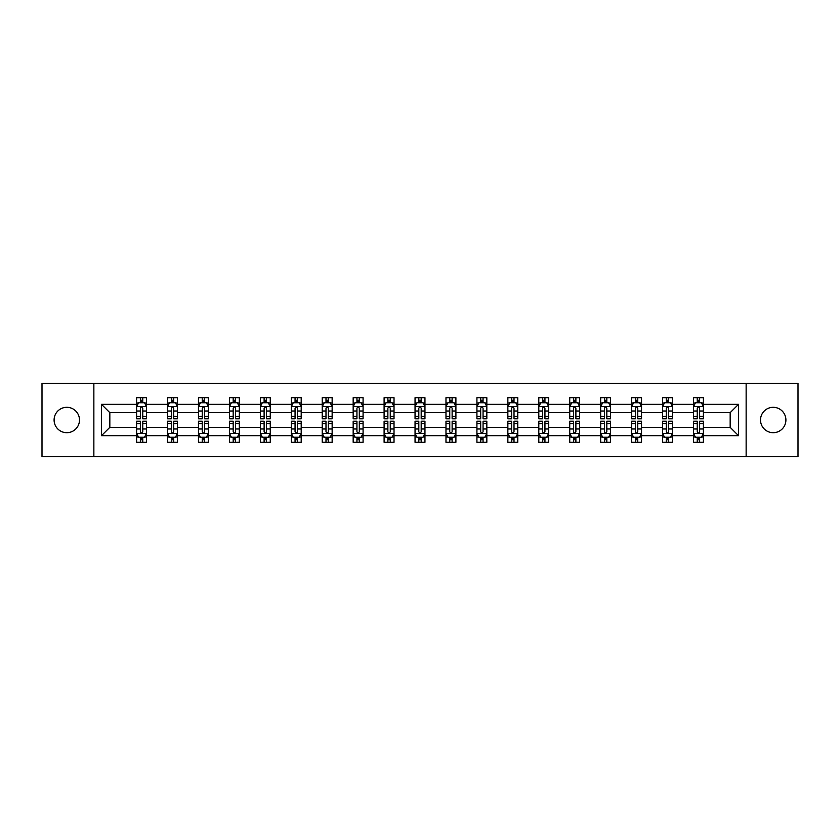 <?xml version="1.0" encoding="UTF-8"?>
<svg xmlns="http://www.w3.org/2000/svg" width="840" height="840" viewBox="0 0 840 840"><rect width="100%" height="100%" fill="white"/><g stroke="black" fill="none" stroke-linecap="round" stroke-linejoin="round"><path stroke-width="1.26" d="M773.21 407.306A12.694 12.694 0 0 0 760.515 420A12.694 12.694 0 0 0 773.21 432.695A12.694 12.694 0 0 0 785.904 420A12.694 12.694 0 0 0 773.21 407.306M66.791 407.306A12.694 12.694 0 0 0 54.096 420A12.694 12.694 0 0 0 66.791 432.695A12.694 12.694 0 0 0 79.485 420A12.694 12.694 0 0 0 66.791 407.306M746.141 456.687L798 456.687L798 383.313L746.141 383.313L746.141 456.687L93.86 456.687L93.86 383.313L42 383.313L42 456.687L93.86 456.687M703.405 435.666L703.405 427.34L730.17 427.34L738.507 435.666L703.405 435.666L703.405 442.312L699.636 442.312L699.636 437.252M746.141 383.313L93.86 383.313M693.483 435.666L672.462 435.666L672.462 427.34L693.483 427.34L693.483 442.312L703.405 442.312L703.405 437.02L701.537 437.02M672.462 435.666L672.462 442.312L668.692 442.312L668.692 437.252M662.55 435.666L641.529 435.666L641.529 427.34L662.55 427.34L662.55 442.312L672.462 442.312L672.462 437.02L670.603 437.02M641.529 435.666L641.529 442.312L637.76 442.312L637.76 437.252M631.606 435.666L610.586 435.666L610.586 427.34L631.606 427.34L631.606 442.312L641.529 442.312L641.529 437.02L639.66 437.02M610.586 435.666L610.586 442.312L606.816 442.312L606.816 437.252M600.674 435.666L579.653 435.666L579.653 427.34L600.674 427.34L600.674 442.312L610.586 442.312L610.586 437.02L608.727 437.02M579.653 435.666L579.653 442.312L575.883 442.312L575.883 437.252M569.73 435.666L548.709 435.666L548.709 427.34L569.73 427.34L569.73 442.312L579.653 442.312L579.653 437.02L577.784 437.02M548.709 435.666L548.709 442.312L544.94 442.312L544.94 437.252M538.797 435.666L517.776 435.666L517.776 427.34L538.797 427.34L538.797 442.312L548.709 442.312L548.709 437.02L546.851 437.02M517.776 435.666L517.776 442.312L514.006 442.312L514.006 437.252M507.854 435.666L486.832 435.666L486.832 427.34L507.854 427.34L507.854 442.312L517.776 442.312L517.776 437.02L515.907 437.02M486.832 435.666L486.832 442.312L483.063 442.312L483.063 437.252M476.921 435.666L455.899 435.666L455.899 427.34L476.921 427.34L476.921 442.312L486.832 442.312L486.832 437.02L484.974 437.02M455.899 435.666L455.899 442.312L452.13 442.312L452.13 437.252M445.977 435.666L424.956 435.666L424.956 427.34L445.977 427.34L445.977 442.312L455.899 442.312L455.899 437.02L454.031 437.02M424.956 435.666L424.956 442.312L421.187 442.312L421.187 437.252M415.044 435.666L394.023 435.666L394.023 427.34L415.044 427.34L415.044 442.312L424.956 442.312L424.956 437.02L423.098 437.02M394.023 435.666L394.023 442.312L390.254 442.312L390.254 437.252M384.101 435.666L363.08 435.666L363.08 427.34L384.101 427.34L384.101 442.312L394.023 442.312L394.023 437.02L392.154 437.02M363.08 435.666L363.08 442.312L359.31 442.312L359.31 437.252M353.168 435.666L332.147 435.666L332.147 427.34L353.168 427.34L353.168 442.312L363.08 442.312L363.08 437.02L361.221 437.02M332.147 435.666L332.147 442.312L328.377 442.312L328.377 437.252M322.224 435.666L301.203 435.666L301.203 427.34L322.224 427.34L322.224 442.312L332.147 442.312L332.147 437.02L330.278 437.02M301.203 435.666L301.203 442.312L297.433 442.312L297.433 437.252M291.291 435.666L270.27 435.666L270.27 427.34L291.291 427.34L291.291 442.312L301.203 442.312L301.203 437.02L299.344 437.02M270.27 435.666L270.27 442.312L266.5 442.312L266.5 437.252M260.348 435.666L239.327 435.666L239.327 427.34L260.348 427.34L260.348 442.312L270.27 442.312L270.27 437.02L268.401 437.02M239.327 435.666L239.327 442.312L235.557 442.312L235.557 437.252M229.415 435.666L208.394 435.666L208.394 427.34L229.415 427.34L229.415 442.312L239.327 442.312L239.327 437.02L237.468 437.02M208.394 435.666L208.394 442.312L204.624 442.312L204.624 437.252M198.471 435.666L177.45 435.666L177.45 427.34L198.471 427.34L198.471 442.312L208.394 442.312L208.394 437.02L206.525 437.02M177.45 435.666L177.45 442.312L173.68 442.312L173.68 437.252M167.538 435.666L146.517 435.666L146.517 427.34L167.538 427.34L167.538 442.312L177.45 442.312L177.45 437.02L175.591 437.02M146.517 435.666L146.517 442.312L142.748 442.312L142.748 437.252M136.595 435.666L101.493 435.666L101.493 404.334L136.595 404.334L136.595 412.661L109.83 412.661L109.83 427.34L136.595 427.34L136.595 442.312L146.517 442.312L146.517 437.02L144.648 437.02M138.464 402.98L136.595 402.98L136.595 397.688L136.595 404.334M140.364 402.749L140.364 397.688L136.595 397.688L146.517 397.688L146.517 404.334L167.538 404.334L167.538 397.688L177.45 397.688L177.45 404.334L198.471 404.334L198.471 397.688L208.394 397.688L208.394 404.334L229.415 404.334L229.415 397.688L239.327 397.688L239.327 404.334L260.348 404.334L260.348 397.688L270.27 397.688L270.27 404.334L291.291 404.334L291.291 397.688L301.203 397.688L301.203 404.334L322.224 404.334L322.224 397.688L332.147 397.688L332.147 404.334L353.168 404.334L353.168 397.688L363.08 397.688L363.08 404.334L384.101 404.334L384.101 397.688L394.023 397.688L394.023 404.334L415.044 404.334L415.044 397.688L424.956 397.688L424.956 404.334L445.977 404.334L445.977 397.688L455.899 397.688L455.899 404.334L476.921 404.334L476.921 397.688L486.832 397.688L486.832 404.334L507.854 404.334L507.854 397.688L517.776 397.688L517.776 404.334L538.797 404.334L538.797 397.688L548.709 397.688L548.709 404.334L569.73 404.334L569.73 397.688L579.653 397.688L579.653 404.334L600.674 404.334L600.674 397.688L610.586 397.688L610.586 404.334L631.606 404.334L631.606 397.688L641.529 397.688L641.529 404.334L662.55 404.334L662.55 397.688L672.462 397.688L672.462 404.334L693.483 404.334L693.483 397.688L703.405 397.688L703.405 404.334L738.507 404.334L738.507 435.666M693.483 404.334L693.483 412.661L672.462 412.661L672.462 404.334M662.55 404.334L662.55 412.661L641.529 412.661L641.529 404.334M631.606 404.334L631.606 412.661L610.586 412.661L610.586 404.334M600.674 404.334L600.674 412.661L579.653 412.661L579.653 404.334M569.73 404.334L569.73 412.661L548.709 412.661L548.709 404.334M538.797 404.334L538.797 412.661L517.776 412.661L517.776 404.334M507.854 404.334L507.854 412.661L486.832 412.661L486.832 404.334M476.921 404.334L476.921 412.661L455.899 412.661L455.899 404.334M445.977 404.334L445.977 412.661L424.956 412.661L424.956 404.334M415.044 404.334L415.044 412.661L394.023 412.661L394.023 404.334M384.101 404.334L384.101 412.661L363.08 412.661L363.08 404.334M353.168 404.334L353.168 412.661L332.147 412.661L332.147 404.334M322.224 404.334L322.224 412.661L301.203 412.661L301.203 404.334M291.291 404.334L291.291 412.661L270.27 412.661L270.27 404.334M260.348 404.334L260.348 412.661L239.327 412.661L239.327 404.334M229.415 404.334L229.415 412.661L208.394 412.661L208.394 404.334M198.471 404.334L198.471 412.661L177.45 412.661L177.45 404.334M167.538 404.334L167.538 412.661L146.517 412.661L146.517 404.334M101.493 404.334L109.83 412.661M730.17 427.34L730.17 412.661L703.405 412.661L703.405 404.334M697.252 402.644L699.636 402.644M666.32 402.644L668.692 402.644M635.376 402.644L637.76 402.644M604.443 402.644L606.816 402.644M573.5 402.644L575.883 402.644M542.567 402.644L544.94 402.644M511.623 402.644L514.006 402.644M480.69 402.644L483.063 402.644M449.747 402.644L452.13 402.644M418.814 402.644L421.187 402.644M387.87 402.644L390.254 402.644M356.937 402.644L359.31 402.644M325.994 402.644L328.377 402.644M295.06 402.644L297.433 402.644M264.117 402.644L266.5 402.644M233.184 402.644L235.557 402.644M202.241 402.644L204.624 402.644M171.308 402.644L173.68 402.644M140.364 402.644L142.748 402.644M140.364 437.356L142.748 437.356M171.308 437.356L173.68 437.356M202.241 437.356L204.624 437.356M233.184 437.356L235.557 437.356M264.117 437.356L266.5 437.356M295.06 437.356L297.433 437.356M325.994 437.356L328.377 437.356M356.937 437.356L359.31 437.356M387.87 437.356L390.254 437.356M418.814 437.356L421.187 437.356M449.747 437.356L452.13 437.356M480.69 437.356L483.063 437.356M511.623 437.356L514.006 437.356M542.567 437.356L544.94 437.356M573.5 437.356L575.883 437.356M604.443 437.356L606.816 437.356M635.376 437.356L637.76 437.356M666.32 437.356L668.692 437.356M697.252 437.356L699.636 437.356M109.83 427.34L101.493 435.666M738.507 404.334L730.17 412.661M142.748 400.27L140.364 400.27M136.595 416.325L136.595 418.814L140.364 418.814L140.364 416.325L136.595 416.325L136.595 412.661M146.517 412.661L146.517 418.814L142.748 418.814L142.748 408.198C141.96 406.675 141.162 406.675 140.364 408.198L140.364 416.325M144.648 402.98L146.517 402.98L146.517 397.688L142.748 397.688L142.748 402.749M146.517 406.718L144.532 402.749L138.579 402.749L136.595 406.718M140.364 439.73L142.748 439.73M146.517 423.675L146.517 421.187L142.748 421.187L142.748 423.675L146.517 423.675L146.517 427.34M136.595 427.34L136.595 421.187L140.364 421.187L140.364 431.802C141.162 433.325 141.95 433.325 142.748 431.802L142.748 423.675M138.464 437.02L136.595 437.02L136.595 442.312L140.364 442.312L140.364 437.252M136.595 433.282L138.579 437.252L144.532 437.252L146.517 433.282M173.68 400.27L171.308 400.27M169.397 402.98L167.538 402.98L167.538 397.688L171.308 397.688L171.308 402.749M167.538 416.325L167.538 418.814L171.308 418.814L171.308 416.325L167.538 416.325L167.538 412.661M177.45 412.661L177.45 418.814L173.68 418.814L173.68 408.198C172.893 406.675 172.095 406.675 171.308 408.198L171.308 416.325M175.591 402.98L177.45 402.98L177.45 397.688L173.68 397.688L173.68 402.749M177.45 406.718L175.466 402.749L169.523 402.749L167.538 406.718M204.624 400.27L202.241 400.27M200.34 402.98L198.471 402.98L198.471 397.688L202.241 397.688L202.241 402.749M198.471 416.325L198.471 418.814L202.241 418.814L202.241 416.325L198.471 416.325L198.471 412.661M208.394 412.661L208.394 418.814L204.624 418.814L204.624 408.198C203.826 406.675 203.039 406.675 202.241 408.198L202.241 416.325M206.525 402.98L208.394 402.98L208.394 397.688L204.624 397.688L204.624 402.749M208.394 406.718L206.409 402.749L200.456 402.749L198.471 406.718M171.308 439.73L173.68 439.73M177.45 423.675L177.45 421.187L173.68 421.187L173.68 423.675L177.45 423.675L177.45 427.34M167.538 427.34L167.538 421.187L171.308 421.187L171.308 431.802C172.095 433.325 172.893 433.325 173.68 431.802L173.68 423.675M169.397 437.02L167.538 437.02L167.538 442.312L171.308 442.312L171.308 437.252M167.538 433.282L169.523 437.252L175.466 437.252L177.45 433.282M202.241 439.73L204.624 439.73M208.394 423.675L208.394 421.187L204.624 421.187L204.624 423.675L208.394 423.675L208.394 427.34M198.471 427.34L198.471 421.187L202.241 421.187L202.241 431.802C203.039 433.325 203.826 433.325 204.624 431.802L204.624 423.675M200.34 437.02L198.471 437.02L198.471 442.312L202.241 442.312L202.241 437.252M198.471 433.282L200.456 437.252L206.409 437.252L208.394 433.282M235.557 400.27L233.184 400.27M231.273 402.98L229.415 402.98L229.415 397.688L233.184 397.688L233.184 402.749M229.415 416.325L229.415 418.814L233.184 418.814L233.184 416.325L229.415 416.325L229.415 412.661M239.327 412.661L239.327 418.814L235.557 418.814L235.557 408.198C234.77 406.675 233.972 406.675 233.184 408.198L233.184 416.325M237.468 402.98L239.327 402.98L239.327 397.688L235.557 397.688L235.557 402.749M239.327 406.718L237.342 402.749L231.399 402.749L229.415 406.718M233.184 439.73L235.557 439.73M239.327 423.675L239.327 421.187L235.557 421.187L235.557 423.675L239.327 423.675L239.327 427.34M229.415 427.34L229.415 421.187L233.184 421.187L233.184 431.802C233.972 433.325 234.77 433.325 235.557 431.802L235.557 423.675M231.273 437.02L229.415 437.02L229.415 442.312L233.184 442.312L233.184 437.252M229.415 433.282L231.399 437.252L237.342 437.252L239.327 433.282M266.5 400.27L264.117 400.27M262.216 402.98L260.348 402.98L260.348 397.688L264.117 397.688L264.117 402.749M260.348 416.325L260.348 418.814L264.117 418.814L264.117 416.325L260.348 416.325L260.348 412.661M270.27 412.661L270.27 418.814L266.5 418.814L266.5 408.198C265.703 406.675 264.915 406.675 264.117 408.198L264.117 416.325M268.401 402.98L270.27 402.98L270.27 397.688L266.5 397.688L266.5 402.749M270.27 406.718L268.286 402.749L262.332 402.749L260.348 406.718M264.117 439.73L266.5 439.73M270.27 423.675L270.27 421.187L266.5 421.187L266.5 423.675L270.27 423.675L270.27 427.34M260.348 427.34L260.348 421.187L264.117 421.187L264.117 431.802C264.915 433.325 265.703 433.325 266.5 431.802L266.5 423.675M262.216 437.02L260.348 437.02L260.348 442.312L264.117 442.312L264.117 437.252M260.348 433.282L262.332 437.252L268.286 437.252L270.27 433.282M297.433 400.27L295.06 400.27M293.149 402.98L291.291 402.98L291.291 397.688L295.06 397.688L295.06 402.749M291.291 416.325L291.291 418.814L295.06 418.814L295.06 416.325L291.291 416.325L291.291 412.661M301.203 412.661L301.203 418.814L297.433 418.814L297.433 408.198C296.646 406.675 295.848 406.675 295.06 408.198L295.06 416.325M299.344 402.98L301.203 402.98L301.203 397.688L297.433 397.688L297.433 402.749M301.203 406.718L299.219 402.749L293.276 402.749L291.291 406.718M295.06 439.73L297.433 439.73M301.203 423.675L301.203 421.187L297.433 421.187L297.433 423.675L301.203 423.675L301.203 427.34M291.291 427.34L291.291 421.187L295.06 421.187L295.06 431.802C295.848 433.325 296.646 433.325 297.433 431.802L297.433 423.675M293.149 437.02L291.291 437.02L291.291 442.312L295.06 442.312L295.06 437.252M291.291 433.282L293.276 437.252L299.219 437.252L301.203 433.282M328.377 400.27L325.994 400.27M324.093 402.98L322.224 402.98L322.224 397.688L325.994 397.688L325.994 402.749M322.224 416.325L322.224 418.814L325.994 418.814L325.994 416.325L322.224 416.325L322.224 412.661M332.147 412.661L332.147 418.814L328.377 418.814L328.377 408.198C327.579 406.675 326.792 406.675 325.994 408.198L325.994 416.325M330.278 402.98L332.147 402.98L332.147 397.688L328.377 397.688L328.377 402.749M332.147 406.718L330.162 402.749L324.209 402.749L322.224 406.718M325.994 439.73L328.377 439.73M332.147 423.675L332.147 421.187L328.377 421.187L328.377 423.675L332.147 423.675L332.147 427.34M322.224 427.34L322.224 421.187L325.994 421.187L325.994 431.802C326.792 433.325 327.579 433.325 328.377 431.802L328.377 423.675M324.093 437.02L322.224 437.02L322.224 442.312L325.994 442.312L325.994 437.252M322.224 433.282L324.209 437.252L330.162 437.252L332.147 433.282M359.31 400.27L356.937 400.27M355.026 402.98L353.168 402.98L353.168 397.688L356.937 397.688L356.937 402.749M353.168 416.325L353.168 418.814L356.937 418.814L356.937 416.325L353.168 416.325L353.168 412.661M363.08 412.661L363.08 418.814L359.31 418.814L359.31 408.198C358.522 406.675 357.725 406.675 356.937 408.198L356.937 416.325M361.221 402.98L363.08 402.98L363.08 397.688L359.31 397.688L359.31 402.749M363.08 406.718L361.095 402.749L355.152 402.749L353.168 406.718M356.937 439.73L359.31 439.73M363.08 423.675L363.08 421.187L359.31 421.187L359.31 423.675L363.08 423.675L363.08 427.34M353.168 427.34L353.168 421.187L356.937 421.187L356.937 431.802C357.725 433.325 358.522 433.325 359.31 431.802L359.31 423.675M355.026 437.02L353.168 437.02L353.168 442.312L356.937 442.312L356.937 437.252M353.168 433.282L355.152 437.252L361.095 437.252L363.08 433.282M390.254 400.27L387.87 400.27M385.969 402.98L384.101 402.98L384.101 397.688L387.87 397.688L387.87 402.749M384.101 416.325L384.101 418.814L387.87 418.814L387.87 416.325L384.101 416.325L384.101 412.661M394.023 412.661L394.023 418.814L390.254 418.814L390.254 408.198C389.456 406.675 388.668 406.675 387.87 408.198L387.87 416.325M392.154 402.98L394.023 402.98L394.023 397.688L390.254 397.688L390.254 402.749M394.023 406.718L392.038 402.749L386.085 402.749L384.101 406.718M387.87 439.73L390.254 439.73M394.023 423.675L394.023 421.187L390.254 421.187L390.254 423.675L394.023 423.675L394.023 427.34M384.101 427.34L384.101 421.187L387.87 421.187L387.87 431.802C388.668 433.325 389.456 433.325 390.254 431.802L390.254 423.675M385.969 437.02L384.101 437.02L384.101 442.312L387.87 442.312L387.87 437.252M384.101 433.282L386.085 437.252L392.038 437.252L394.023 433.282M421.187 400.27L418.814 400.27M416.903 402.98L415.044 402.98L415.044 397.688L418.814 397.688L418.814 402.749M415.044 416.325L415.044 418.814L418.814 418.814L418.814 416.325L415.044 416.325L415.044 412.661M424.956 412.661L424.956 418.814L421.187 418.814L421.187 408.198C420.399 406.675 419.601 406.675 418.814 408.198L418.814 416.325M423.098 402.98L424.956 402.98L424.956 397.688L421.187 397.688L421.187 402.749M424.956 406.718L422.971 402.749L417.029 402.749L415.044 406.718M418.814 439.73L421.187 439.73M424.956 423.675L424.956 421.187L421.187 421.187L421.187 423.675L424.956 423.675L424.956 427.34M415.044 427.34L415.044 421.187L418.814 421.187L418.814 431.802C419.601 433.325 420.399 433.325 421.187 431.802L421.187 423.675M416.903 437.02L415.044 437.02L415.044 442.312L418.814 442.312L418.814 437.252M415.044 433.282L417.029 437.252L422.971 437.252L424.956 433.282M452.13 400.27L449.747 400.27M447.846 402.98L445.977 402.98L445.977 397.688L449.747 397.688L449.747 402.749M445.977 416.325L445.977 418.814L449.747 418.814L449.747 416.325L445.977 416.325L445.977 412.661M455.899 412.661L455.899 418.814L452.13 418.814L452.13 408.198C451.332 406.675 450.544 406.675 449.747 408.198L449.747 416.325M454.031 402.98L455.899 402.98L455.899 397.688L452.13 397.688L452.13 402.749M455.899 406.718L453.915 402.749L447.962 402.749L445.977 406.718M449.747 439.73L452.13 439.73M455.899 423.675L455.899 421.187L452.13 421.187L452.13 423.675L455.899 423.675L455.899 427.34M445.977 427.34L445.977 421.187L449.747 421.187L449.747 431.802C450.544 433.325 451.332 433.325 452.13 431.802L452.13 423.675M447.846 437.02L445.977 437.02L445.977 442.312L449.747 442.312L449.747 437.252M445.977 433.282L447.962 437.252L453.915 437.252L455.899 433.282M483.063 400.27L480.69 400.27M478.779 402.98L476.921 402.98L476.921 397.688L480.69 397.688L480.69 402.749M476.921 416.325L476.921 418.814L480.69 418.814L480.69 416.325L476.921 416.325L476.921 412.661M486.832 412.661L486.832 418.814L483.063 418.814L483.063 408.198C482.276 406.675 481.478 406.675 480.69 408.198L480.69 416.325M484.974 402.98L486.832 402.98L486.832 397.688L483.063 397.688L483.063 402.749M486.832 406.718L484.848 402.749L478.905 402.749L476.921 406.718M480.69 439.73L483.063 439.73M486.832 423.675L486.832 421.187L483.063 421.187L483.063 423.675L486.832 423.675L486.832 427.34M476.921 427.34L476.921 421.187L480.69 421.187L480.69 431.802C481.478 433.325 482.276 433.325 483.063 431.802L483.063 423.675M478.779 437.02L476.921 437.02L476.921 442.312L480.69 442.312L480.69 437.252M476.921 433.282L478.905 437.252L484.848 437.252L486.832 433.282M514.006 400.27L511.623 400.27M509.723 402.98L507.854 402.98L507.854 397.688L511.623 397.688L511.623 402.749M507.854 416.325L507.854 418.814L511.623 418.814L511.623 416.325L507.854 416.325L507.854 412.661M517.776 412.661L517.776 418.814L514.006 418.814L514.006 408.198C513.208 406.675 512.421 406.675 511.623 408.198L511.623 416.325M515.907 402.98L517.776 402.98L517.776 397.688L514.006 397.688L514.006 402.749M517.776 406.718L515.792 402.749L509.838 402.749L507.854 406.718M511.623 439.73L514.006 439.73M517.776 423.675L517.776 421.187L514.006 421.187L514.006 423.675L517.776 423.675L517.776 427.34M507.854 427.34L507.854 421.187L511.623 421.187L511.623 431.802C512.421 433.325 513.208 433.325 514.006 431.802L514.006 423.675M509.723 437.02L507.854 437.02L507.854 442.312L511.623 442.312L511.623 437.252M507.854 433.282L509.838 437.252L515.792 437.252L517.776 433.282M544.94 400.27L542.567 400.27M540.655 402.98L538.797 402.98L538.797 397.688L542.567 397.688L542.567 402.749M538.797 416.325L538.797 418.814L542.567 418.814L542.567 416.325L538.797 416.325L538.797 412.661M548.709 412.661L548.709 418.814L544.94 418.814L544.94 408.198C544.152 406.675 543.354 406.675 542.567 408.198L542.567 416.325M546.851 402.98L548.709 402.98L548.709 397.688L544.94 397.688L544.94 402.749M548.709 406.718L546.725 402.749L540.782 402.749L538.797 406.718M542.567 439.73L544.94 439.73M548.709 423.675L548.709 421.187L544.94 421.187L544.94 423.675L548.709 423.675L548.709 427.34M538.797 427.34L538.797 421.187L542.567 421.187L542.567 431.802C543.354 433.325 544.152 433.325 544.94 431.802L544.94 423.675M540.655 437.02L538.797 437.02L538.797 442.312L542.567 442.312L542.567 437.252M538.797 433.282L540.782 437.252L546.725 437.252L548.709 433.282M575.883 400.27L573.5 400.27M571.599 402.98L569.73 402.98L569.73 397.688L573.5 397.688L573.5 402.749M569.73 416.325L569.73 418.814L573.5 418.814L573.5 416.325L569.73 416.325L569.73 412.661M579.653 412.661L579.653 418.814L575.883 418.814L575.883 408.198C575.085 406.675 574.298 406.675 573.5 408.198L573.5 416.325M577.784 402.98L579.653 402.98L579.653 397.688L575.883 397.688L575.883 402.749M579.653 406.718L577.668 402.749L571.715 402.749L569.73 406.718M573.5 439.73L575.883 439.73M579.653 423.675L579.653 421.187L575.883 421.187L575.883 423.675L579.653 423.675L579.653 427.34M569.73 427.34L569.73 421.187L573.5 421.187L573.5 431.802C574.298 433.325 575.085 433.325 575.883 431.802L575.883 423.675M571.599 437.02L569.73 437.02L569.73 442.312L573.5 442.312L573.5 437.252M569.73 433.282L571.715 437.252L577.668 437.252L579.653 433.282M606.816 400.27L604.443 400.27M602.532 402.98L600.674 402.98L600.674 397.688L604.443 397.688L604.443 402.749M600.674 416.325L600.674 418.814L604.443 418.814L604.443 416.325L600.674 416.325L600.674 412.661M610.586 412.661L610.586 418.814L606.816 418.814L606.816 408.198C606.029 406.675 605.231 406.675 604.443 408.198L604.443 416.325M608.727 402.98L610.586 402.98L610.586 397.688L606.816 397.688L606.816 402.749M610.586 406.718L608.601 402.749L602.658 402.749L600.674 406.718M604.443 439.73L606.816 439.73M610.586 423.675L610.586 421.187L606.816 421.187L606.816 423.675L610.586 423.675L610.586 427.34M600.674 427.34L600.674 421.187L604.443 421.187L604.443 431.802C605.231 433.325 606.029 433.325 606.816 431.802L606.816 423.675M602.532 437.02L600.674 437.02L600.674 442.312L604.443 442.312L604.443 437.252M600.674 433.282L602.658 437.252L608.601 437.252L610.586 433.282M637.76 400.27L635.376 400.27M633.476 402.98L631.606 402.98L631.606 397.688L635.376 397.688L635.376 402.749M631.606 416.325L631.606 418.814L635.376 418.814L635.376 416.325L631.606 416.325L631.606 412.661M641.529 412.661L641.529 418.814L637.76 418.814L637.76 408.198C636.962 406.675 636.174 406.675 635.376 408.198L635.376 416.325M639.66 402.98L641.529 402.98L641.529 397.688L637.76 397.688L637.76 402.749M641.529 406.718L639.545 402.749L633.591 402.749L631.606 406.718M635.376 439.73L637.76 439.73M641.529 423.675L641.529 421.187L637.76 421.187L637.76 423.675L641.529 423.675L641.529 427.34M631.606 427.34L631.606 421.187L635.376 421.187L635.376 431.802C636.174 433.325 636.962 433.325 637.76 431.802L637.76 423.675M633.476 437.02L631.606 437.02L631.606 442.312L635.376 442.312L635.376 437.252M631.606 433.282L633.591 437.252L639.545 437.252L641.529 433.282M668.692 400.27L666.32 400.27M664.409 402.98L662.55 402.98L662.55 397.688L666.32 397.688L666.32 402.749M662.55 416.325L662.55 418.814L666.32 418.814L666.32 416.325L662.55 416.325L662.55 412.661M672.462 412.661L672.462 418.814L668.692 418.814L668.692 408.198C667.905 406.675 667.107 406.675 666.32 408.198L666.32 416.325M670.603 402.98L672.462 402.98L672.462 397.688L668.692 397.688L668.692 402.749M672.462 406.718L670.477 402.749L664.534 402.749L662.55 406.718M666.32 439.73L668.692 439.73M672.462 423.675L672.462 421.187L668.692 421.187L668.692 423.675L672.462 423.675L672.462 427.34M662.55 427.34L662.55 421.187L666.32 421.187L666.32 431.802C667.107 433.325 667.905 433.325 668.692 431.802L668.692 423.675M664.409 437.02L662.55 437.02L662.55 442.312L666.32 442.312L666.32 437.252M662.55 433.282L664.534 437.252L670.477 437.252L672.462 433.282M699.636 400.27L697.252 400.27M695.352 402.98L693.483 402.98L693.483 397.688L697.252 397.688L697.252 402.749M693.483 416.325L693.483 418.814L697.252 418.814L697.252 416.325L693.483 416.325L693.483 412.661M703.405 412.661L703.405 418.814L699.636 418.814L699.636 408.198C698.838 406.675 698.05 406.675 697.252 408.198L697.252 416.325M701.537 402.98L703.405 402.98L703.405 397.688L699.636 397.688L699.636 402.749M703.405 406.718L701.421 402.749L695.468 402.749L693.483 406.718M697.252 439.73L699.636 439.73M703.405 423.675L703.405 421.187L699.636 421.187L699.636 423.675L703.405 423.675L703.405 427.34M693.483 427.34L693.483 421.187L697.252 421.187L697.252 431.802C698.04 433.325 698.838 433.325 699.636 431.802L699.636 423.675M695.352 437.02L693.483 437.02L693.483 442.312L697.252 442.312L697.252 437.252M693.483 433.282L695.468 437.252L701.421 437.252L703.405 433.282M146.465 406.613L136.647 406.613M146.517 416.325L142.748 416.325M140.364 411.012L136.595 411.012M146.517 411.012L142.748 411.012M142.748 401.531L140.364 401.531M136.647 433.388L146.465 433.388M136.595 423.675L140.364 423.675M142.748 428.988L146.517 428.988M136.595 428.988L140.364 428.988M140.364 438.469L142.748 438.469M177.408 406.613L167.591 406.613M177.45 416.325L173.68 416.325M171.308 411.012L167.538 411.012M177.45 411.012L173.68 411.012M173.68 401.531L171.308 401.531M208.341 406.613L198.524 406.613M208.394 416.325L204.624 416.325M202.241 411.012L198.471 411.012M208.394 411.012L204.624 411.012M204.624 401.531L202.241 401.531M167.591 433.388L177.408 433.388M167.538 423.675L171.308 423.675M173.68 428.988L177.45 428.988M167.538 428.988L171.308 428.988M171.308 438.469L173.68 438.469M198.524 433.388L208.341 433.388M198.471 423.675L202.241 423.675M204.624 428.988L208.394 428.988M198.471 428.988L202.241 428.988M202.241 438.469L204.624 438.469M239.285 406.613L229.467 406.613M239.327 416.325L235.557 416.325M233.184 411.012L229.415 411.012M239.327 411.012L235.557 411.012M235.557 401.531L233.184 401.531M229.467 433.388L239.285 433.388M229.415 423.675L233.184 423.675M235.557 428.988L239.327 428.988M229.415 428.988L233.184 428.988M233.184 438.469L235.557 438.469M270.218 406.613L260.4 406.613M270.27 416.325L266.5 416.325M264.117 411.012L260.348 411.012M270.27 411.012L266.5 411.012M266.5 401.531L264.117 401.531M260.4 433.388L270.218 433.388M260.348 423.675L264.117 423.675M266.5 428.988L270.27 428.988M260.348 428.988L264.117 428.988M264.117 438.469L266.5 438.469M301.161 406.613L291.344 406.613M301.203 416.325L297.433 416.325M295.06 411.012L291.291 411.012M301.203 411.012L297.433 411.012M297.433 401.531L295.06 401.531M291.344 433.388L301.161 433.388M291.291 423.675L295.06 423.675M297.433 428.988L301.203 428.988M291.291 428.988L295.06 428.988M295.06 438.469L297.433 438.469M332.094 406.613L322.276 406.613M332.147 416.325L328.377 416.325M325.994 411.012L322.224 411.012M332.147 411.012L328.377 411.012M328.377 401.531L325.994 401.531M322.276 433.388L332.094 433.388M322.224 423.675L325.994 423.675M328.377 428.988L332.147 428.988M322.224 428.988L325.994 428.988M325.994 438.469L328.377 438.469M363.038 406.613L353.22 406.613M363.08 416.325L359.31 416.325M356.937 411.012L353.168 411.012M363.08 411.012L359.31 411.012M359.31 401.531L356.937 401.531M353.22 433.388L363.038 433.388M353.168 423.675L356.937 423.675M359.31 428.988L363.08 428.988M353.168 428.988L356.937 428.988M356.937 438.469L359.31 438.469M393.971 406.613L384.153 406.613M394.023 416.325L390.254 416.325M387.87 411.012L384.101 411.012M394.023 411.012L390.254 411.012M390.254 401.531L387.87 401.531M384.153 433.388L393.971 433.388M384.101 423.675L387.87 423.675M390.254 428.988L394.023 428.988M384.101 428.988L387.87 428.988M387.87 438.469L390.254 438.469M424.904 406.613L415.096 406.613M424.956 416.325L421.187 416.325M418.814 411.012L415.044 411.012M424.956 411.012L421.187 411.012M421.187 401.531L418.814 401.531M415.096 433.388L424.904 433.388M415.044 423.675L418.814 423.675M421.187 428.988L424.956 428.988M415.044 428.988L418.814 428.988M418.814 438.469L421.187 438.469M455.847 406.613L446.03 406.613M455.899 416.325L452.13 416.325M449.747 411.012L445.977 411.012M455.899 411.012L452.13 411.012M452.13 401.531L449.747 401.531M446.03 433.388L455.847 433.388M445.977 423.675L449.747 423.675M452.13 428.988L455.899 428.988M445.977 428.988L449.747 428.988M449.747 438.469L452.13 438.469M486.78 406.613L476.963 406.613M486.832 416.325L483.063 416.325M480.69 411.012L476.921 411.012M486.832 411.012L483.063 411.012M483.063 401.531L480.69 401.531M476.963 433.388L486.78 433.388M476.921 423.675L480.69 423.675M483.063 428.988L486.832 428.988M476.921 428.988L480.69 428.988M480.69 438.469L483.063 438.469M517.724 406.613L507.906 406.613M517.776 416.325L514.006 416.325M511.623 411.012L507.854 411.012M517.776 411.012L514.006 411.012M514.006 401.531L511.623 401.531M507.906 433.388L517.724 433.388M507.854 423.675L511.623 423.675M514.006 428.988L517.776 428.988M507.854 428.988L511.623 428.988M511.623 438.469L514.006 438.469M548.657 406.613L538.839 406.613M548.709 416.325L544.94 416.325M542.567 411.012L538.797 411.012M548.709 411.012L544.94 411.012M544.94 401.531L542.567 401.531M538.839 433.388L548.657 433.388M538.797 423.675L542.567 423.675M544.94 428.988L548.709 428.988M538.797 428.988L542.567 428.988M542.567 438.469L544.94 438.469M579.6 406.613L569.783 406.613M579.653 416.325L575.883 416.325M573.5 411.012L569.73 411.012M579.653 411.012L575.883 411.012M575.883 401.531L573.5 401.531M569.783 433.388L579.6 433.388M569.73 423.675L573.5 423.675M575.883 428.988L579.653 428.988M569.73 428.988L573.5 428.988M573.5 438.469L575.883 438.469M610.533 406.613L600.716 406.613M610.586 416.325L606.816 416.325M604.443 411.012L600.674 411.012M610.586 411.012L606.816 411.012M606.816 401.531L604.443 401.531M600.716 433.388L610.533 433.388M600.674 423.675L604.443 423.675M606.816 428.988L610.586 428.988M600.674 428.988L604.443 428.988M604.443 438.469L606.816 438.469M641.476 406.613L631.659 406.613M641.529 416.325L637.76 416.325M635.376 411.012L631.606 411.012M641.529 411.012L637.76 411.012M637.76 401.531L635.376 401.531M631.659 433.388L641.476 433.388M631.606 423.675L635.376 423.675M637.76 428.988L641.529 428.988M631.606 428.988L635.376 428.988M635.376 438.469L637.76 438.469M672.409 406.613L662.592 406.613M672.462 416.325L668.692 416.325M666.32 411.012L662.55 411.012M672.462 411.012L668.692 411.012M668.692 401.531L666.32 401.531M662.592 433.388L672.409 433.388M662.55 423.675L666.32 423.675M668.692 428.988L672.462 428.988M662.55 428.988L666.32 428.988M666.32 438.469L668.692 438.469M703.353 406.613L693.536 406.613M703.405 416.325L699.636 416.325M697.252 411.012L693.483 411.012M703.405 411.012L699.636 411.012M699.636 401.531L697.252 401.531M693.536 433.388L703.353 433.388M693.483 423.675L697.252 423.675M699.636 428.988L703.405 428.988M693.483 428.988L697.252 428.988M697.252 438.469L699.636 438.469"/></g></svg>
